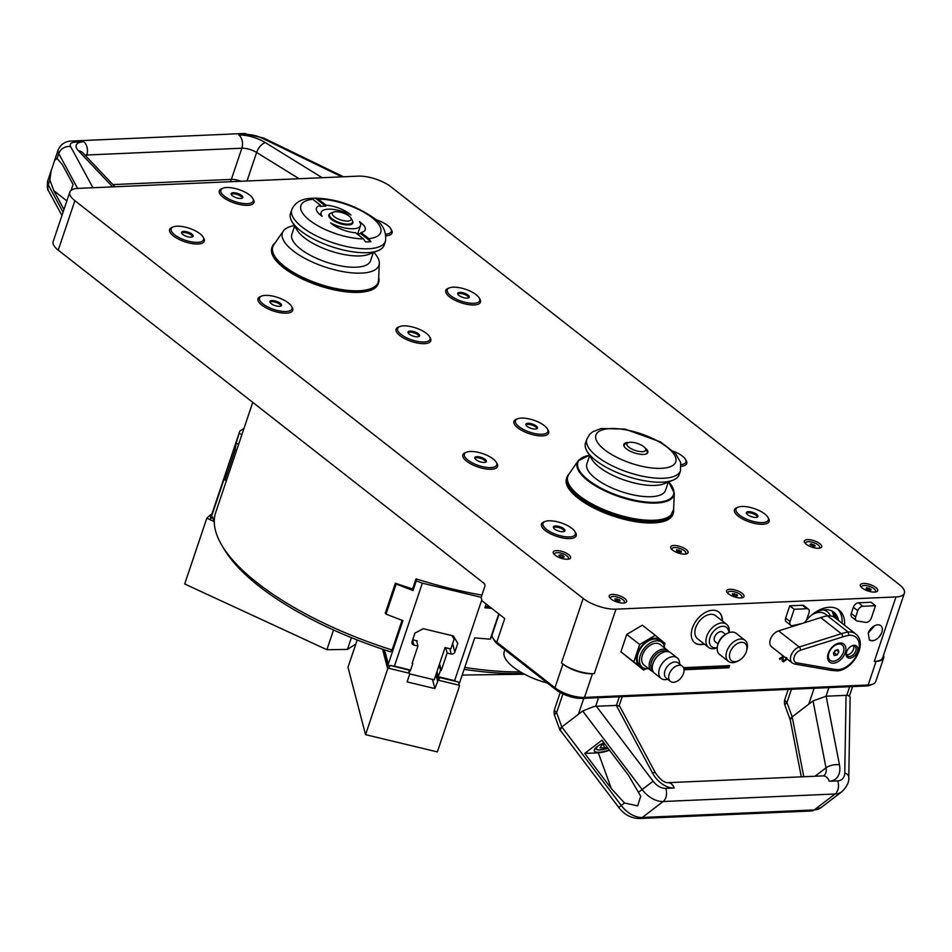 <?xml version="1.0" encoding="UTF-8"?>
<svg xmlns="http://www.w3.org/2000/svg" width="952" height="952" viewBox="0 0 952 952"><rect width="100%" height="100%" fill="white"/><g stroke="black" fill="none" stroke-linecap="round" stroke-linejoin="round"><path stroke-width="1.43" d="M525.885 424.818A6.105 2.249 -161.4 0 1 533.489 425.675A6.105 2.249 -161.4 0 1 537.083 428.59M181.546 232.942A6.105 2.249 -161.4 0 1 189.15 233.799A6.105 2.249 -161.4 0 1 192.744 236.703M746.38 513.199A6.105 2.249 -161.4 0 1 752.52 513.485A6.105 2.249 -161.4 0 1 757.578 516.96M269.951 302.105A6.105 2.249 -161.4 0 1 277.544 302.974A6.105 2.249 -161.4 0 1 281.137 305.878M457.698 293.894A6.105 2.249 -161.4 0 1 465.302 294.763A6.105 2.249 -161.4 0 1 468.896 297.667M474.786 458.198A6.105 2.249 -161.4 0 1 480.927 458.483A6.105 2.249 -161.4 0 1 485.984 461.97M408.027 332.593A6.105 2.249 -161.4 0 1 415.619 333.45A6.105 2.249 -161.4 0 1 419.213 336.353M553.398 527.515A6.105 2.249 -161.4 0 1 561.002 528.384A6.105 2.249 -161.4 0 1 564.596 531.287M231.229 194.244A6.105 2.249 -161.4 0 1 238.833 195.112A6.105 2.249 -161.4 0 1 242.427 198.016M883.48 655.357A21.967 8.104 -161.4 0 1 883.658 657.987L875.697 681.632A21.967 8.104 -161.4 0 1 872.96 684.107A21.967 8.104 -161.4 0 1 868.141 685L584.492 697.411L592.453 673.754L594.262 673.671L615.968 609.173L895.999 596.928A24.407 9.008 -161.4 0 0 904.4 593.179A24.407 9.008 -161.4 0 0 899.331 584.611L391.046 186.878A24.407 9.008 -161.4 0 0 358.25 176.132L78.207 188.377A24.407 9.008 -161.4 0 0 69.805 192.125L53.169 241.57A24.407 9.008 18.6 0 0 58.239 250.15L74.875 200.694A24.407 9.008 -161.4 0 1 69.805 192.125M883.658 657.987A21.967 8.104 -161.4 0 1 876.102 661.354L874.293 661.426A24.407 9.008 -161.4 0 0 882.694 657.689L904.4 593.179M806.427 620.145A30.512 19.599 -52 0 1 829.335 607.257A30.512 19.599 -52 0 1 839.093 610.101A30.512 19.599 -52 0 1 844.531 625.214M781.58 655L781.092 654.262M783.651 656.261L779.712 658.665L779.843 659.462L779.557 658.558L783.496 656.154M782.865 660.224L785.102 660.176L786.578 657.582M783.389 661.854L782.139 660.724L783.234 661.735L782.139 660.724L782.139 659.153L783.068 658.486L782.282 660.843L783.389 661.854L787.256 659.093M704.337 644.087A19.528 12.543 -52 0 1 694.793 642.826A19.528 12.543 -52 0 1 696.947 619.716A19.528 12.543 -52 0 1 718.867 612.065A19.528 12.543 -52 0 1 722.389 621.025M785.638 618.062L789.767 605.805L802.417 605.258A4.879 3.142 -52 0 1 803.976 605.71L808.391 609.173A4.879 3.142 -52 0 1 808.998 612.862L806.915 619.038A4.879 3.142 -52 0 1 802.465 623.417L792.837 625.571A4.879 3.142 -52 0 1 790.672 625.202A4.879 3.142 -52 0 1 790.065 621.513L785.638 618.062A4.879 3.142 -52 0 0 786.245 621.739L790.672 625.202M869.283 639.923A9.151 5.819 -50.8 0 0 881.802 632.509C878.339 639.423 874.174 641.91 869.331 639.958L868.248 633.092L874.591 625.75A9.151 5.819 129.2 0 0 868.248 633.092M856.3 620.597L851.885 617.134A4.879 3.142 -52 0 1 851.278 613.445L853.361 607.269A4.879 3.142 -52 0 1 858.418 602.806L871.068 602.259L875.483 605.71L871.366 617.955A4.879 3.142 -52 0 1 865.737 622.382L857.3 621.013A4.879 3.142 -52 0 1 856.3 620.597A4.879 3.142 -52 0 1 855.693 616.908L857.776 610.72A4.879 3.142 -52 0 1 862.833 606.269L875.483 605.71M683.488 667.661L729.577 665.638L728.851 667.792L684.036 669.756M704.052 643.861A19.528 12.543 -52 0 1 694.651 642.707M718.712 611.946A19.528 12.543 -52 0 1 722.092 620.787M729.101 632.64A14.649 9.413 128 0 0 726.614 624.322L715.559 615.682A14.649 9.413 128 0 0 699.125 621.418A14.649 9.413 128 0 0 697.507 638.744L708.562 647.396A14.649 9.413 128 0 0 712.643 648.764A14.649 9.413 128 0 0 717.237 647.812M717.261 647.479A12.209 7.842 -52 0 1 709.799 638.149A12.209 7.842 -52 0 1 723.175 626.261A12.209 7.842 -52 0 1 728.792 632.747M726.614 624.322A14.649 9.413 128 0 0 722.532 622.953A14.649 9.413 128 0 0 708.359 632.759A14.649 9.413 128 0 0 708.562 647.396M718.046 643.968L715.297 641.815A6.105 3.915 -52 0 1 715.975 634.591A6.105 3.915 -52 0 1 722.818 632.211L725.567 634.353M607.09 746.999L604.627 747.998L600.058 747.772L601.985 744.904L604.675 743.809M603.306 744.369L604.627 747.998M737.026 594.702L737.443 595.904L735.349 595.988L732.838 594.869L732.421 593.679L737.026 594.702L736.622 595.928M734.516 593.596L733.921 595.357M728.185 593.596A7.319 2.701 -161.4 0 1 727.994 592.453A7.319 2.701 -161.4 0 1 735.789 592.227A7.319 2.701 -161.4 0 1 741.87 597.13A7.319 2.701 -161.4 0 1 741.025 597.915M868.164 589.883L866.094 588.598L866.558 587.658L871.151 589.288L870.687 590.228L868.164 589.883M869.093 588.003L868.438 589.919M866.558 587.658L866.213 588.669M861.869 587.753A7.319 2.701 -161.4 0 1 861.679 586.611A7.319 2.701 -161.4 0 1 861.738 586.48A7.319 2.701 -161.4 0 1 869.664 586.444A7.319 2.701 -161.4 0 1 875.566 591.275A7.319 2.701 -161.4 0 1 874.721 592.073M681.251 551.077L681.299 552.184L679.002 552.089L676.646 550.887L676.586 549.78L681.251 551.077L680.882 552.16M678.895 549.875L678.276 551.72M672.195 549.792A7.319 2.701 -161.4 0 1 672.005 548.649A7.319 2.701 -161.4 0 1 679.811 548.423A7.319 2.701 -161.4 0 1 685.892 553.314A7.319 2.701 -161.4 0 1 685.047 554.112M728.554 593.905A9.151 3.38 -161.4 0 1 726.935 592.203A9.151 3.38 -161.4 0 1 736.408 590.407A9.151 3.38 -161.4 0 1 742.857 597.558A9.151 3.38 -161.4 0 1 728.554 593.905M862.25 588.062A9.151 3.38 -161.4 0 1 860.632 586.349A9.151 3.38 -161.4 0 1 870.104 584.564A9.151 3.38 -161.4 0 1 876.554 591.716A9.151 3.38 -161.4 0 1 862.25 588.062M611.124 599.034A9.151 3.38 -161.4 0 1 609.506 597.332A9.151 3.38 -161.4 0 1 618.978 595.535A9.151 3.38 -161.4 0 1 625.428 602.699A9.151 3.38 -161.4 0 1 611.124 599.034M555.135 555.23A9.151 3.38 -161.4 0 1 553.517 553.528A9.151 3.38 -161.4 0 1 562.989 551.732A9.151 3.38 -161.4 0 1 569.451 558.883A9.151 3.38 -161.4 0 1 555.135 555.23M806.261 544.246A9.151 3.38 -161.4 0 1 804.642 542.545A9.151 3.38 -161.4 0 1 814.115 540.748A9.151 3.38 -161.4 0 1 820.576 547.9A9.151 3.38 -161.4 0 1 806.261 544.246M672.564 550.089A9.151 3.38 -161.4 0 1 670.958 548.388A9.151 3.38 -161.4 0 1 680.418 546.591A9.151 3.38 -161.4 0 1 686.88 553.755A9.151 3.38 -161.4 0 1 672.564 550.089M802.417 605.258L806.832 608.721L794.182 609.268L789.767 605.805M574.841 531.49L575.603 532.751A18.302 6.759 -161.4 0 1 570.545 538.546A18.302 6.759 -161.4 0 1 552.267 534.619A18.302 6.759 -161.4 0 1 543.747 522.041L545.115 521.494A17.088 6.307 -161.4 0 1 561.192 522.886A17.088 6.307 -161.4 0 1 574.841 531.49A17.088 6.307 -161.4 0 1 570.129 536.892A17.088 6.307 -161.4 0 1 553.064 533.239A17.088 6.307 -161.4 0 1 545.115 521.494M561.359 527.301A6.105 2.249 -161.4 0 1 564.964 530.811A6.105 2.249 -161.4 0 1 558.455 531.002A6.105 2.249 -161.4 0 1 553.398 526.92A6.105 2.249 -161.4 0 1 561.359 527.301M673.326 451.224A17.088 6.307 -161.4 0 1 685.404 459.269L686.154 460.53A18.302 6.759 -161.4 0 1 681.204 466.313M685.404 459.269A17.088 6.307 -161.4 0 1 681.096 464.635M429.459 336.568L430.221 337.829A18.302 6.759 -161.4 0 1 425.175 343.613A18.302 6.759 -161.4 0 1 406.885 339.697A18.302 6.759 -161.4 0 1 398.376 327.107L399.733 326.56A17.088 6.307 -161.4 0 1 415.81 327.964A17.088 6.307 -161.4 0 1 429.459 336.568A17.088 6.307 -161.4 0 1 424.759 341.97A17.088 6.307 -161.4 0 1 407.682 338.305A17.088 6.307 -161.4 0 1 399.733 326.56M415.988 332.379A6.105 2.249 -161.4 0 1 419.582 335.877A6.105 2.249 -161.4 0 1 413.085 336.068A6.105 2.249 -161.4 0 1 408.015 331.986A6.105 2.249 -161.4 0 1 415.988 332.379M496.23 462.172L496.98 463.434A18.302 6.759 -161.4 0 1 478.047 467.027A18.302 6.759 -161.4 0 1 465.135 452.712L466.504 452.164A17.088 6.307 -161.4 0 1 484.33 454.199A17.088 6.307 -161.4 0 1 496.23 462.172A17.088 6.307 -161.4 0 1 478.558 465.516A17.088 6.307 -161.4 0 1 466.504 452.164M479.225 461.458A6.105 2.249 -161.4 0 1 474.786 457.603A6.105 2.249 -161.4 0 1 481.284 457.412A6.105 2.249 -161.4 0 1 486.353 461.494A6.105 2.249 -161.4 0 1 479.225 461.458M479.142 297.869L479.903 299.13A18.302 6.759 -161.4 0 1 474.846 304.926A18.302 6.759 -161.4 0 1 456.567 300.999A18.302 6.759 -161.4 0 1 448.047 288.42L449.415 287.873A17.088 6.307 -161.4 0 1 465.492 289.265A17.088 6.307 -161.4 0 1 479.142 297.869A17.088 6.307 -161.4 0 1 474.429 303.272A17.088 6.307 -161.4 0 1 457.365 299.618A17.088 6.307 -161.4 0 1 449.415 287.873M465.659 293.68A6.105 2.249 -161.4 0 1 469.265 297.191A6.105 2.249 -161.4 0 1 462.755 297.381A6.105 2.249 -161.4 0 1 457.698 293.299A6.105 2.249 -161.4 0 1 465.659 293.68M376.171 219.793A17.088 6.307 -161.4 0 1 390.748 228.706L391.498 229.968A18.302 6.759 -161.4 0 1 386.131 235.775M390.748 228.706A17.088 6.307 -161.4 0 1 385.905 234.109M252.673 198.218L253.422 199.48A18.302 6.759 -161.4 0 1 248.377 205.275A18.302 6.759 -161.4 0 1 230.086 201.348A18.302 6.759 -161.4 0 1 221.578 188.77L222.946 188.222A17.088 6.307 -161.4 0 1 239.011 189.615A17.088 6.307 -161.4 0 1 252.673 198.218A17.088 6.307 -161.4 0 1 247.96 203.621A17.088 6.307 -161.4 0 1 230.884 199.968A17.088 6.307 -161.4 0 1 222.946 188.222M239.19 194.03A6.105 2.249 -161.4 0 1 242.784 197.54A6.105 2.249 -161.4 0 1 236.286 197.73A6.105 2.249 -161.4 0 1 231.217 193.649A6.105 2.249 -161.4 0 1 239.19 194.03M291.383 306.08L292.145 307.341A18.302 6.759 -161.4 0 1 287.099 313.137A18.302 6.759 -161.4 0 1 268.809 309.21A18.302 6.759 -161.4 0 1 260.301 296.631L261.657 296.084A17.088 6.307 -161.4 0 1 277.734 297.476A17.088 6.307 -161.4 0 1 291.383 306.08A17.088 6.307 -161.4 0 1 286.683 311.482A17.088 6.307 -161.4 0 1 269.606 307.829A17.088 6.307 -161.4 0 1 261.657 296.084M277.913 301.891A6.105 2.249 -161.4 0 1 281.506 305.402A6.105 2.249 -161.4 0 1 275.009 305.592A6.105 2.249 -161.4 0 1 269.94 301.51A6.105 2.249 -161.4 0 1 277.913 301.891M767.824 517.162L768.573 518.435A18.302 6.759 -161.4 0 1 769.216 521.208A18.302 6.759 -161.4 0 1 746.487 520.839A18.302 6.759 -161.4 0 1 736.729 507.713L738.097 507.166A17.088 6.307 -161.4 0 1 754.174 508.558A17.088 6.307 -161.4 0 1 767.824 517.162A17.088 6.307 -161.4 0 1 768.419 519.756A17.088 6.307 -161.4 0 1 747.201 519.411A17.088 6.307 -161.4 0 1 738.097 507.166M746.356 512.676A6.105 2.249 -161.4 0 1 746.38 512.592A6.105 2.249 -161.4 0 1 752.877 512.402A6.105 2.249 -161.4 0 1 757.947 516.484A6.105 2.249 -161.4 0 1 751.556 516.71A6.105 2.249 -161.4 0 1 746.356 512.676M202.99 236.917L203.752 238.178A18.302 6.759 -161.4 0 1 198.694 243.962A18.302 6.759 -161.4 0 1 180.416 240.047A18.302 6.759 -161.4 0 1 171.895 227.457L173.264 226.909A17.088 6.307 -161.4 0 1 189.341 228.301A17.088 6.307 -161.4 0 1 202.99 236.917A17.088 6.307 -161.4 0 1 198.278 242.32A17.088 6.307 -161.4 0 1 181.213 238.655A17.088 6.307 -161.4 0 1 173.264 226.909M189.507 232.728A6.105 2.249 -161.4 0 1 193.113 236.227A6.105 2.249 -161.4 0 1 186.604 236.417A6.105 2.249 -161.4 0 1 181.546 232.336A6.105 2.249 -161.4 0 1 189.507 232.728M547.329 428.793L548.078 430.054A18.302 6.759 -161.4 0 1 543.033 435.849A18.302 6.759 -161.4 0 1 524.754 431.922A18.302 6.759 -161.4 0 1 516.234 419.332L517.602 418.785A17.088 6.307 -161.4 0 1 533.679 420.189A17.088 6.307 -161.4 0 1 547.329 428.793A17.088 6.307 -161.4 0 1 542.616 434.195A17.088 6.307 -161.4 0 1 525.552 430.53A17.088 6.307 -161.4 0 1 517.602 418.785M533.846 424.604A6.105 2.249 -161.4 0 1 537.452 428.114A6.105 2.249 -161.4 0 1 530.942 428.305A6.105 2.249 -161.4 0 1 525.885 424.223A6.105 2.249 -161.4 0 1 533.846 424.604M729.577 665.638L727.387 666.638L683.833 668.542M333.486 212.094L330.975 213.093A12.209 4.51 18.6 0 0 330.106 213.581A12.209 4.51 18.6 0 0 329.452 214.474A12.209 4.51 18.6 0 0 338.234 222.149A12.209 4.51 18.6 0 0 351.931 223.149A12.209 4.51 18.6 0 0 352.585 222.256A12.209 4.51 18.6 0 0 352.204 220.245L350.812 217.925A9.96 3.677 -161.4 0 1 350.586 220.293A9.96 3.677 -161.4 0 1 337.591 218.686A9.96 3.677 -161.4 0 1 333.486 212.094A9.96 3.677 -161.4 0 1 342.851 212.903A9.96 3.677 -161.4 0 1 350.812 217.925M329.368 217.258A12.209 4.51 -161.4 0 1 329.118 215.473L329.452 214.474M352.585 222.256L352.252 223.268A12.209 4.51 -161.4 0 1 350.967 224.529M63.974 209.452L53.812 190.709L49.873 179.928L51.194 170.634L54.645 160.352L57.096 158.448L62.499 164.898L73.078 184.426L71.079 190.376M838.902 651.989L837.022 654.94L834.273 655.583L833.405 653.274L835.285 650.323L838.034 649.681L838.902 651.989L836.427 650.049M833.536 653.06L836.106 650.121M837.022 654.94L834.368 652.87M841.937 655.297A9.758 6.271 -52 0 1 830.132 660.319A9.758 6.271 -52 0 1 831.215 648.764A9.758 6.271 -52 0 1 842.163 644.944A9.758 6.271 -52 0 1 841.937 655.297M829.918 660.141A9.758 6.271 -52 0 1 829.692 659.974A9.758 6.271 -52 0 1 828.169 653.703M835.273 644.623A9.758 6.271 -52 0 1 841.723 644.599A9.758 6.271 -52 0 1 841.937 644.778M846.614 654.774A6.105 3.915 128 0 0 853.599 649.002A6.105 3.915 128 0 0 853.635 645.789M845.364 652.31A11.472 7.366 -52 0 1 833.833 663.163A11.472 7.366 -52 0 1 828.026 654.214A11.472 7.366 -52 0 1 835.737 644.361A11.472 7.366 -52 0 1 845.364 652.31M850.993 646.337A6.105 3.915 -52 0 1 854.991 646.337A6.105 3.915 -52 0 1 855.812 650.728A6.105 3.915 -52 0 1 852.064 655.607A6.105 3.915 -52 0 1 847.47 655.952A6.105 3.915 -52 0 1 846.506 652.072M846.459 652.215A7.319 4.7 128 0 0 846.399 652.441A7.319 4.7 128 0 0 850.993 657.975A7.319 4.7 128 0 0 857.8 649.276A7.319 4.7 128 0 0 851.326 646.146A7.319 4.7 128 0 0 846.459 652.215M838.593 669.613A70.793 45.47 -52 0 1 832.798 669.066L796.634 662.818A7.319 4.7 -52 0 1 794.194 656.916A7.319 4.7 -52 0 1 800.453 650.228L842.544 636.947A70.793 45.47 -52 0 1 848.994 635.293A19.528 12.543 -52 0 1 858.383 651.144A19.528 12.543 -52 0 1 838.593 669.613L836.38 670.613M848.994 635.293L848.089 632.009L827.466 615.861A21.967 14.113 128 0 1 835.154 617.872L855.777 634.008C868.2 643.528 852.837 670.137 837.26 670.898L830.918 670.327A2.439 1.773 99.8 0 0 832.798 669.066M827.466 615.861A73.233 47.041 128 0 0 820.707 617.586L803.607 622.989M801.691 623.584L778.605 630.878A9.758 6.271 128 0 0 770.787 638.364A9.758 6.271 128 0 0 771.572 646.824L792.195 662.961L794.741 664.068L830.918 670.327M827.621 615.849L825.455 614.159A18.921 12.15 128 0 0 818.851 612.433A18.921 12.15 128 0 0 811.996 614.742M830.382 615.92A21.967 14.113 128 0 0 823.159 609.899M833.631 616.908A26.489 17.017 128 0 0 832.417 611.874A26.489 17.017 128 0 0 832.036 611.065M834.94 617.717A28.834 18.516 128 0 0 834.642 613.647M835.642 618.253A30.274 19.445 128 0 0 835.689 615.635M639.923 444.417A9.96 3.677 -161.4 0 1 645.468 448.487A9.96 3.677 -161.4 0 1 635.174 450.439A9.96 3.677 -161.4 0 1 628.153 442.656A9.96 3.677 -161.4 0 1 639.923 444.417M624.405 446.774A12.162 4.486 -161.4 0 1 625.678 443.656L628.153 442.656M645.468 448.487L646.836 450.772A12.162 4.486 -161.4 0 1 645.968 454.033M668.316 482.057L665.531 490.339A41.495 15.315 -161.4 0 1 615.099 489.316A41.495 15.315 -161.4 0 1 586.872 463.874L589.657 455.591M628.748 442.466A12.662 4.677 18.6 0 0 624.226 446.512A12.662 4.677 18.6 0 0 632.449 452.188A12.662 4.677 18.6 0 0 646.265 453.925A12.662 4.677 18.6 0 0 645.111 447.975M680.513 470.681L679.192 474.596A49.433 18.243 -161.4 0 1 673.028 480.165A49.433 18.243 -161.4 0 1 619.121 473.382A49.433 18.243 -161.4 0 1 587.051 451.224A49.433 18.243 -161.4 0 1 585.504 443.061L586.825 439.146A49.433 18.243 18.6 0 0 620.442 469.467A49.433 18.243 18.6 0 0 680.513 470.681L680.668 462.529L675.527 453.533L660.557 441.942L624.905 429.078L601.093 428.519L592.775 431.744L589.645 434.374L586.825 439.146M568.701 483.818A54.419 20.087 18.6 0 0 613.659 514.377A54.419 20.087 18.6 0 0 667.935 517.222M673.028 480.165L664.151 483.723A41.495 15.315 -161.4 0 1 618.895 478.035A41.495 15.315 -161.4 0 1 591.965 459.435L587.051 451.224M674.302 493.243L673.611 509.546L670.541 515.936C668.721 519.756 659.284 521.375 642.219 520.815C627.951 519.292 613.612 515.27 599.213 508.737C586.123 502.608 576.769 496.016 571.164 488.947C566.916 483.449 566.142 478.558 568.82 474.286A56.144 20.718 18.6 0 0 566.856 477.428A56.144 20.718 18.6 0 0 613.457 514.972A56.144 20.718 18.6 0 0 673.278 513.247A56.144 20.718 18.6 0 0 673.611 509.534A55.597 20.516 -161.4 0 1 605.639 510.355A55.597 20.516 -161.4 0 1 568.82 474.286L578.126 460.875A51.027 18.838 18.6 0 0 611.922 493.981A51.027 18.838 18.6 0 0 674.302 493.243L668.721 481.89M497.86 644.278L496.777 642.207A21.967 8.104 -161.4 0 1 492.898 638.114L494.421 640.636A19.528 7.211 18.6 0 0 497.86 644.278L556.051 689.807A19.528 7.211 18.6 0 0 582.291 698.399L584.492 697.411A21.967 8.104 -161.4 0 1 554.968 687.737L496.777 642.207L504.738 618.55L481.902 600.688L481.153 597.38L484.77 586.634A2.439 1.642 -92.5 0 0 484.021 583.326L58.239 250.15M615.968 609.173A24.407 9.008 -161.4 0 1 583.171 598.439L561.454 662.937A24.407 9.008 -161.4 0 0 594.262 673.671M275.199 242.784A56.144 20.718 18.6 0 0 272.189 246.854A56.144 20.718 18.6 0 0 318.789 284.41A56.144 20.718 18.6 0 0 378.61 282.673A56.144 20.718 18.6 0 0 378.694 277.603M378.432 281.328A55.633 20.539 -161.4 0 1 378.134 282.506A55.633 20.539 -161.4 0 1 318.849 284.231A55.633 20.539 -161.4 0 1 272.677 247.02A55.633 20.539 -161.4 0 1 273.153 245.89M378.61 282.673L378.253 283.744A56.144 20.718 -161.4 0 1 318.432 285.481A56.144 20.718 -161.4 0 1 271.832 247.936L272.189 246.854M673.278 513.247L672.909 514.318A56.144 20.718 -161.4 0 1 613.088 516.055A56.144 20.718 -161.4 0 1 566.488 478.499L566.856 477.428M74.875 200.694L583.171 598.439M728.851 667.792L727.387 666.638M592.453 673.754A21.967 8.104 -161.4 0 1 562.929 664.091L561.454 662.937M326.06 205.18L325.691 206.251L315.398 198.195L318.206 199.039L326.06 205.18A19.528 7.211 -161.4 0 1 349.372 213.724L351.038 215.021A20.754 7.664 18.6 0 0 321.157 212.355A20.754 7.664 18.6 0 0 322.133 216.294L320.467 214.985A19.528 7.211 -161.4 0 1 316.421 208.131A19.528 7.211 -161.4 0 1 320.634 205.418L312.791 199.277L309.971 198.433A46.148 17.041 -161.4 0 1 315.398 198.195L315.885 198.159C336.187 198.825 355.667 205.537 374.326 218.294C382.906 224.16 386.631 231.8 385.489 241.189L384.18 245.092A49.433 18.243 -161.4 0 1 378.015 250.673A49.433 18.243 -161.4 0 1 331.51 246.627A49.433 18.243 -161.4 0 1 292.026 221.733A49.433 18.243 -161.4 0 1 290.479 213.569L291.8 209.654A49.433 18.243 18.6 0 0 332.831 242.712A49.433 18.243 18.6 0 0 385.489 241.189M363.426 238.892L355.572 232.752A19.528 7.211 -161.4 0 1 332.26 224.208L330.594 222.911A20.754 7.664 18.6 0 0 360.475 225.588A20.754 7.664 18.6 0 0 359.499 221.649L361.165 222.946A19.528 7.211 -161.4 0 1 365.211 229.813A19.528 7.211 -161.4 0 1 360.998 232.514L368.84 238.666L370.935 241.653A46.148 17.041 -161.4 0 1 365.508 241.891L363.426 238.892A42.102 15.541 -161.4 0 1 309.65 220.328A42.102 15.541 -161.4 0 1 312.791 199.277M329.975 213.688A12.662 4.677 18.6 0 0 329.213 217.02A12.662 4.677 18.6 0 0 348.456 224.946A12.662 4.677 18.6 0 0 351.24 224.434A12.662 4.677 18.6 0 0 352.633 221.316M373.827 252.351A50.908 18.79 -161.4 0 1 379.301 263.323A50.908 18.79 -161.4 0 1 324.692 266.881A50.908 18.79 -161.4 0 1 283.351 231.027A50.908 18.79 -161.4 0 1 294.346 225.6M373.291 252.566L370.507 260.848A41.495 15.315 -161.4 0 1 326.298 262.121A41.495 15.315 -161.4 0 1 291.847 234.37L294.632 226.088M378.015 250.673L369.126 254.232A41.495 15.315 -161.4 0 1 330.094 250.84A41.495 15.315 -161.4 0 1 296.941 229.932L292.026 221.733M291.8 209.654C294.894 202.752 300.987 199.004 310.09 198.421L309.971 198.433M325.691 206.251A19.528 7.211 18.6 0 0 320.277 206.489L320.634 205.418M357.036 233.894A19.528 7.211 18.6 0 0 360.63 233.597L370.935 241.653M360.63 233.597L360.998 232.514M837.772 609.209A30.512 19.599 -52 0 1 842.032 623.251M806.832 608.721A4.879 3.142 -52 0 1 808.391 609.173M794.182 609.268L790.065 621.513M781.235 654.381L782.425 655.309M779.843 659.462L784.281 656.761M786.733 657.701L785.257 660.295L783.008 660.343L783.222 658.606M838.462 620.454A27.037 17.362 128 0 0 833.845 612.219A27.037 17.362 128 0 0 812.377 614.433M832.929 611.565A27.037 17.362 -52 0 1 836.689 619.074M492.898 638.114A21.967 8.104 -161.4 0 1 492.22 634.484L499.074 614.123M582.291 698.399L865.939 685.999A19.528 7.211 18.6 0 0 870.223 685.202L872.96 684.107M814.127 688.26L808.76 704.206L792.183 716.88L786.971 702.564L791.457 689.26M785.031 705.575A9.758 3.07 -20 0 1 786.971 702.564A9.758 3.606 -161.4 0 1 784.948 699.125A9.758 9.758 0 0 0 785.031 705.575L790.231 719.902A9.758 3.07 -20 0 1 792.183 716.88L790.231 719.724L801.298 776.844M808.76 704.206L813.032 700.934L826.015 696.221L828.906 687.618M849.684 686.713L846.792 695.305L826.015 696.221M846.792 695.305L848.161 695.436L846.066 695.341L844.769 772.834A14.649 9.829 -127.4 0 1 837.677 780.878L829.24 781.247A21.967 14.732 52.6 0 0 839.462 764.849L826.157 696.209M554.683 715.654A9.758 3.07 -20 0 1 556.622 712.631A9.758 3.606 -161.4 0 1 554.6 709.204A9.758 9.758 0 0 0 554.683 715.654L559.883 729.982A9.758 3.07 -20 0 1 561.835 726.959L582.683 711.013L642.112 789.529L653.12 781.211L596.38 706.265L616.848 705.384L619.776 706.348L655.392 772.81A9.758 1.702 151.8 0 0 652.537 773.024A21.967 14.732 52.6 0 0 674.183 788.03L665.734 788.399A14.649 9.829 -127.4 0 1 653.12 781.211M560.633 730.696A9.758 3.07 -20 0 1 559.883 729.982M595.666 706.289L593.774 706.562L595.666 706.289L598.558 697.697M547.543 683.155A43.935 16.22 -161.4 0 1 504.227 651.692L504.881 649.764M357.178 639.97L347.992 667.293L365.544 734.658L437.349 751.901L459.483 686.106L459.269 685.25L438.206 680.18L434.874 688.57L407.087 681.894L409.693 674.147L408.67 670.077L390.332 665.4L388.499 666.091M432.494 679.395L434.874 688.57M409.622 673.897L434.195 679.799L435.897 674.754L437.48 680.823M390.332 665.4L408.67 670.077M365.544 734.658L387.69 668.863L390.415 665.686M388.404 668.221L409.479 673.29M382.561 649.216L387.69 668.863M459.269 685.25L458.471 682.037L440.205 677.645L438.206 680.18M458.471 682.037L440.205 677.645M438.158 678.217L440.133 677.36M462.208 675.039L524.54 674.218M458.697 682.965L459.518 683.036L474.715 637.876L490.256 639.197L498.777 613.885M438.467 678.288L437.515 677.741L437.991 675.194L437.111 676.217L437.599 673.671L436.718 674.694L437.206 672.16L435.897 674.754M481.748 600.022L454.616 680.632L455.389 681.025M486.127 603.985L484.842 607.781L491.708 608.364M440.574 670.279L439.193 664.972L445.048 647.55L445.75 647.717L447.131 653.036L441.276 670.446L440.574 670.279L437.599 678.086M388.856 666.233L387.714 665.793L388.202 663.235L387.321 664.258L387.797 661.711L386.917 662.735L387.404 660.2L386.524 661.223L387.012 658.677L386.131 659.7L386.607 657.154L385.822 658.534L386.214 655.642L385.334 656.666L385.822 654.119L384.941 655.143L385.429 652.596L384.632 653.976L384.608 649.895M408.955 671.208L409.812 671.41L410.574 670.053M481.177 597.309L422.331 583.171L394.402 666.162L393.343 666.126M422.331 583.171L416.298 580.863L413.037 590.538L396.151 584.064L386.024 614.159L402.91 620.633L387.714 665.793M384.453 649.847L383.846 650.93L383.942 649.681M402.077 620.311L392.081 650.014A201.384 74.327 -161.4 0 1 329.904 625.988A201.384 74.327 -161.4 0 1 222.018 545.603A201.384 74.327 -161.4 0 1 215.735 512.343L252.756 402.363M222.018 545.603L224.446 549.637A197.469 72.888 -161.4 0 0 390.498 651.811A15247.101 3327.478 -76.5 0 0 392.081 650.014M412.668 639.78L417.262 640.874L416.893 641.969M416.56 640.708L417.952 646.027L412.085 663.437L412.787 663.615L412.454 662.354M412.787 663.615L410.609 670.065L394.402 666.162M416.298 580.863L415.881 579.28L412.632 588.955A201.384 74.327 -161.4 0 1 395.984 583.386A201.384 74.327 -161.4 0 1 395.377 583.171L385.251 613.278A201.384 74.327 18.6 0 0 385.846 613.481L385.56 612.362M413.037 590.538L412.632 588.955M396.151 584.064L395.984 583.386M386.024 614.159L385.846 613.481M445.75 647.717L449.796 648.693A2.927 2.642 165.4 0 0 450.903 648.752L454.104 639.268L451.938 635.603M439.193 664.972L436.373 673.35M454.104 639.268L453.223 635.912M454.616 680.632L438.408 676.741M490.054 607.067A201.384 74.327 -161.4 0 1 485.33 606.341M417.952 646.027L413.894 645.051A2.927 2.642 -14.6 0 1 411.99 641.803L414.917 633.104L423.271 628.713L453.39 635.948L457.769 643.385L454.83 652.096A2.927 2.642 165.4 0 1 451.188 654.012L447.131 653.036M441.276 670.446L439.562 663.877M481.914 595.107A201.384 74.327 -161.4 0 1 416.036 578.852L415.881 579.28M464.124 669.339A197.469 72.888 18.6 0 0 522.91 673.338M498.919 613.992L490.637 638.578A201.384 74.327 -161.4 0 1 490.47 638.566M243.986 428.412L239.809 431.101L236.167 443.18L238.631 444.31M239.428 433.505L241.891 434.636M236.167 443.18L235.108 449.891L236.536 450.546M235.108 449.891L224.981 479.986L226.409 480.641M224.981 479.986L226.04 473.275L210.844 518.435L212.558 517.091L213.343 519.59L214.319 519.732M239.809 431.101L211.88 514.104L210.844 518.435L212.712 517.067M214.271 521.625L206.834 518.185L209.892 515.294L211.713 514.794M209.892 515.294L211.915 513.985M464.778 667.412A201.384 74.327 18.6 0 0 520.363 671.886M210.499 515.579L210.475 518.792L211.225 518.221M355.81 644.04L347.444 649.431L326.893 649.704L184.688 583.981L206.834 518.185M351.407 637.662L347.444 649.431M333.533 629.974L326.893 649.704M679.228 665.293A9.639 6.188 128 0 0 670.172 671.969A9.639 6.188 128 0 0 670.434 681.37A9.639 6.188 128 0 0 681.251 677.598A9.639 6.188 128 0 0 682.31 666.186A9.639 6.188 128 0 0 679.228 665.293M682.31 666.186L678.038 662.842A9.639 6.188 128 0 0 674.956 661.949A9.639 6.188 128 0 0 665.9 668.625A9.639 6.188 128 0 0 666.162 678.026L670.434 681.37M679.621 664.079L679.549 662.842A13.054 8.389 128 0 0 677.205 657.844A13.054 8.389 128 0 0 673.028 656.63A13.054 8.389 128 0 0 660.759 665.686A13.054 8.389 128 0 0 661.104 678.419A13.054 8.389 128 0 0 666.519 679.49L667.745 679.264M677.205 657.844L670.72 652.774A13.054 8.389 128 0 0 666.543 651.561A13.054 8.389 128 0 0 661.521 653.12A13.054 8.389 128 0 0 652.751 664.341A13.054 8.389 128 0 0 654.619 673.338L661.104 678.419M661.2 653.298A11.84 7.604 128 0 0 660.89 653.465A11.84 7.604 128 0 0 652.941 663.639A11.84 7.604 128 0 0 652.846 663.984M667.114 651.549A11.84 7.604 128 0 0 663.83 650.787A11.84 7.604 128 0 0 652.929 658.594A11.84 7.604 128 0 0 652.572 670.137M668.947 651.846A13.054 8.389 128 0 0 667.626 650.359A13.054 8.389 128 0 0 663.449 649.133A13.054 8.389 128 0 0 651.18 658.189A13.054 8.389 128 0 0 651.525 670.922A13.054 8.389 128 0 0 653.298 671.85M667.626 650.359L660.117 644.468A13.054 8.389 128 0 0 655.94 643.254A13.054 8.389 128 0 0 643.659 652.31A13.054 8.389 128 0 0 644.016 665.043L651.525 670.922M664.674 648.038A15.863 10.186 128 0 0 661.842 642.267A15.863 10.186 128 0 0 656.773 640.779A15.863 10.186 128 0 0 641.862 651.787A15.863 10.186 128 0 0 642.291 667.257A15.863 10.186 128 0 0 648.574 668.613M661.842 642.267L659.629 640.529A15.863 10.186 128 0 0 654.559 639.054A15.863 10.186 128 0 0 639.649 650.049A15.863 10.186 128 0 0 640.077 665.519L642.291 667.257M662.544 642.897A16.838 10.817 128 0 0 654.845 638.197A16.838 10.817 128 0 0 637.792 652.477A16.838 10.817 128 0 0 643.076 667.78M664.317 646.087L664.96 643.421L655.238 635.282L639.661 644.528L633.818 661.902L643.54 670.041L646.289 668.721M643.54 670.041L620.906 651.799L626.749 634.425L642.326 625.178L655.238 635.282M639.661 644.528L626.749 634.425M633.818 661.902L620.906 651.799M618.729 807.451C624.322 814.71 631.271 818.399 639.566 818.506A9.758 6.557 87.5 0 0 642.303 817.459L663.151 801.513L835.094 793.992L814.246 809.938L642.303 817.459A24.407 16.374 -127.4 0 1 621.275 805.487L618.729 807.451L560.192 730.113L561.835 726.959L556.622 712.631L562.929 693.901M844.769 772.834A9.758 5.522 -179 0 1 848.779 777.391L850.124 696.9L848.161 695.436M593.774 706.562L582.683 711.013M628.57 775.392L640.708 796.229L637.662 805.868L624.512 803L611.327 788.589L584.707 753.425L601.962 740.216L628.57 775.392M603.949 742.857A13.423 4.224 160 0 0 597.011 746.666A13.423 4.224 160 0 0 594.322 750.819A13.423 4.224 160 0 0 609.256 749.867M609.494 750.188A14.649 4.605 -20 0 1 598.32 752.83L584.707 753.425M554.766 554.921A7.319 2.701 -161.4 0 1 554.576 553.778A7.319 2.701 -161.4 0 1 562.085 553.457A7.319 2.701 -161.4 0 1 568.451 558.455A7.319 2.701 -161.4 0 1 567.606 559.252M558.836 555.254L560.359 554.802L563.048 555.659L564.191 556.968L562.668 557.432L559.978 556.575L558.836 555.254M563.048 555.659L562.465 557.372M560.359 554.802L559.824 556.396M610.744 598.737A7.319 2.701 -161.4 0 1 610.553 597.594A7.319 2.701 -161.4 0 1 618.36 597.368A7.319 2.701 -161.4 0 1 624.441 602.259A7.319 2.701 -161.4 0 1 623.596 603.056M619.431 599.712L620.085 600.962L618.157 601.176L615.575 600.129L614.909 598.891L619.431 599.712L618.967 601.081M616.837 598.677L616.253 600.403M805.892 543.937A7.319 2.701 -161.4 0 1 805.701 542.795A7.319 2.701 -161.4 0 1 813.496 542.569A7.319 2.701 -161.4 0 1 819.577 547.471A7.319 2.701 -161.4 0 1 818.732 548.269M815.328 545.877L814.055 546.472L809.95 544.401L811.223 543.806L815.328 545.877M811.223 543.806L810.771 545.163M813.912 544.544L813.329 546.269M726.721 633.711L725.46 634.413A10.984 7.057 128 0 0 718.082 643.849L717.689 645.242A13.423 8.627 -52 0 1 726.721 633.711A13.423 8.627 -52 0 1 729.315 632.568A13.423 8.627 -52 0 1 736.17 633.354L745.011 640.279A13.423 8.627 128 0 0 738.157 639.494A13.423 8.627 128 0 0 727.387 649.776A13.423 8.627 128 0 0 728.47 661.414A13.423 8.627 128 0 0 735.325 662.199A13.423 8.627 128 0 0 737.919 661.069L739.18 660.367A10.984 7.057 -52 0 1 729.458 655.833A10.984 7.057 -52 0 1 739.371 642.707A10.984 7.057 -52 0 1 746.558 650.93A10.984 7.057 -52 0 1 739.18 660.367M728.47 661.414L719.629 654.5A13.423 8.627 -52 0 1 717.689 645.242M746.558 650.93L746.939 649.538A13.423 8.627 128 0 0 745.011 640.279M881.802 632.509A9.151 5.819 129.2 0 0 874.591 625.75M876.102 661.354L868.141 685L865.939 685.999M895.999 596.928L874.293 661.426M607.995 748.201A10.746 3.38 -20 0 1 597.951 749.819A10.746 3.38 -20 0 1 598.118 745.868M862.833 606.269L858.418 602.806M66.854 200.908L53.812 190.709M57.096 158.448L58.738 153.593L77.6 188.413M54.645 160.352L58.167 149.904A24.407 9.008 18.6 0 0 58.738 153.593A9.758 8.437 -28.5 0 1 70.65 146.632A14.649 5.403 -161.4 0 1 75.351 142.169L83.8 141.8A21.967 8.104 18.6 0 0 78.481 150.809L112.633 186.878M63.07 212.141L48.243 184.771A24.407 9.008 -161.4 0 1 47.671 181.082L51.194 170.622M61.939 215.521L48.683 191.066A9.758 8.437 151.5 0 1 48.243 184.771L49.873 179.928M241.154 181.249A12.209 4.51 18.6 0 0 231.36 179.404A9.758 6.557 87.5 0 1 230.253 181.737M85.073 155.224A12.209 4.51 -161.4 0 1 86.799 155.009L241.856 148.226L231.36 179.404L112.871 184.593M86.287 156.509L86.799 155.009A9.758 6.557 -92.5 0 0 83.8 141.8M247.008 180.999L256.612 152.463A9.758 4.843 -58.3 0 1 265.406 142.633A21.967 8.104 18.6 0 0 238.857 135.017A9.758 6.557 -92.5 0 1 241.856 148.226A12.209 4.51 -161.4 0 1 256.612 152.463L299.106 178.726M114.942 186.77L82.681 152.701A9.758 7.449 136.6 0 0 78.481 150.809M322.181 177.715L265.406 142.633M238.857 135.017L247.294 134.649A14.649 5.403 -161.4 0 1 262.3 138.254L341.887 176.846M92.927 187.734L70.65 146.632M343.482 176.775L263.668 138.064A9.758 2.963 115.9 0 0 262.3 138.254M263.668 138.064L243.974 133.494A9.758 6.557 87.5 0 1 247.294 134.649M243.974 133.494L72.031 141.015A9.758 6.557 87.5 0 1 75.351 142.169M855.777 634.008A21.967 14.113 128 0 0 848.089 632.009A73.233 47.041 128 0 0 841.33 633.723L799.228 647.015A9.758 6.271 128 0 0 791.409 654.5A9.758 6.271 128 0 0 792.195 662.961M796.634 662.818A2.439 1.773 99.8 0 1 794.741 664.068M800.453 650.228A2.439 1.368 -107.5 0 0 799.228 647.015L778.605 630.878M842.544 636.947A2.439 1.368 -107.5 0 0 841.33 633.723L820.707 617.586M668.649 481.926A50.444 18.623 -161.4 0 1 662.842 501.549A50.444 18.623 -161.4 0 1 612.231 493.35A50.444 18.623 -161.4 0 1 579.482 459.792A50.444 18.623 -161.4 0 1 589.478 455.27M578.792 460.042A51.027 18.838 18.6 0 0 578.126 460.875L589.431 455.211M597.237 432.851A42.102 15.541 -161.4 0 1 664.901 445.536A42.102 15.541 -161.4 0 1 645.385 467.004A42.102 15.541 -161.4 0 1 597.237 432.851M562.929 664.091L554.968 687.737L556.051 689.807M318.206 199.039A42.102 15.541 -161.4 0 1 371.982 217.603A42.102 15.541 -161.4 0 1 368.84 238.666M379.301 263.323L378.587 280.055A55.597 20.516 -161.4 0 1 318.956 283.934A55.597 20.516 -161.4 0 1 273.807 244.783L283.351 231.027M361.165 222.946L360.63 224.529M855.693 616.908L851.278 613.445M853.361 607.269L857.776 610.72M619.336 696.781L616.444 705.384M583.778 698.34L578.411 714.286M455.115 680.787L438.348 676.753M393.783 666.055L410.55 670.077M452.628 643.635L454.83 652.096M449.796 648.693L451.188 654.012M412.585 640.018L413.894 645.051M837.677 780.878A9.758 6.557 -92.5 0 1 835.094 793.992A24.407 16.374 52.6 0 0 842.008 791.6L821.159 807.546A24.407 16.374 -127.4 0 1 814.246 809.938A9.758 6.557 87.5 0 1 811.509 810.985L639.566 818.506M624.512 803L621.275 805.487L561.835 726.959M803.786 776.737L792.183 716.88M616.289 705.396L652.537 773.024M655.392 772.81C660.093 779.569 664.294 782.853 668.006 782.675L823.063 775.892A9.758 6.557 87.5 0 1 829.24 781.247M668.006 782.675A9.758 6.557 87.5 0 1 674.183 788.03M638.875 792.016L642.112 789.529A24.407 16.374 52.6 0 0 663.151 801.513A9.758 6.557 -92.5 0 0 665.734 788.399M813.032 700.934L826.003 767.824L814.995 776.249M839.462 764.849A9.758 4.308 -11 0 0 826.003 767.824A12.209 8.187 -127.4 0 1 823.777 775.749L823.063 775.892M598.32 752.83L611.327 788.589M594.952 748.641L598.499 750.128L608.042 748.26M48.683 191.066C47.374 190.281 47.029 186.961 47.671 181.082M72.031 141.015C65.521 141.063 60.892 144.026 58.167 149.904M320.312 214.855L321.157 212.355M357.69 233.894L360.475 225.588M378.134 282.506L378.587 280.055M272.677 247.02L273.807 244.783M788.22 689.403L784.948 699.125M852.576 686.582L849.458 695.864M622.227 696.662L619.157 705.789M560.216 692.52L554.6 709.204M652.941 663.639L652.751 664.341M660.89 653.465L661.521 653.12M811.509 810.985L821.159 807.546M848.779 777.391C849.315 781.735 847.066 786.471 842.008 791.6"/></g></svg>

